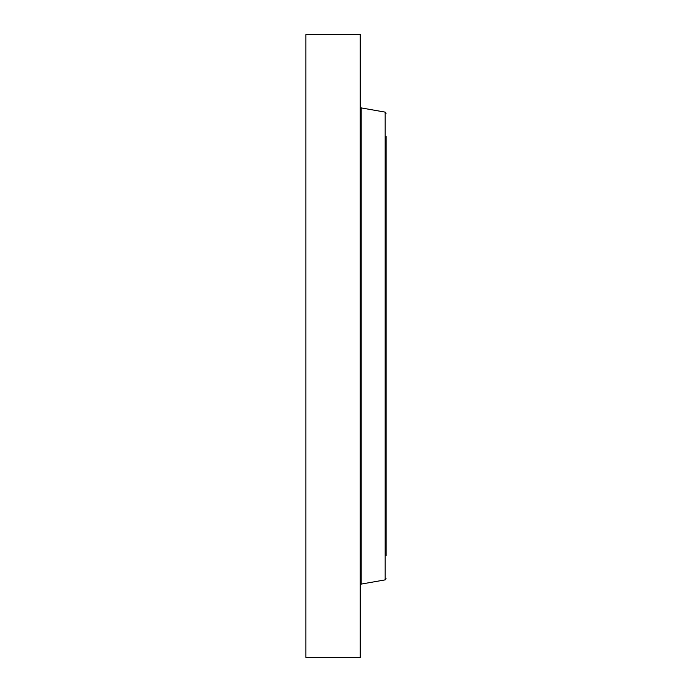 <?xml version="1.0" encoding="UTF-8"?>
<svg xmlns="http://www.w3.org/2000/svg" width="692" height="692" viewBox="0 0 692 692"><rect width="100%" height="100%" fill="white"/><g stroke="black" fill="none" stroke-linecap="round" stroke-linejoin="round"><path stroke-width="1.04" d="M305.899 657.4L305.899 34.6L360.247 34.6L360.247 657.4L305.899 657.4M386.101 555.676L386.101 530.011M386.101 550.261L386.101 136.324M385.167 112.13L361.181 107.9L361.181 584.1L385.167 579.87L385.167 112.13L386.101 113.237M361.181 107.9L360.247 106.784M361.181 584.1L360.247 585.216M385.167 579.87L386.101 578.763"/></g></svg>
